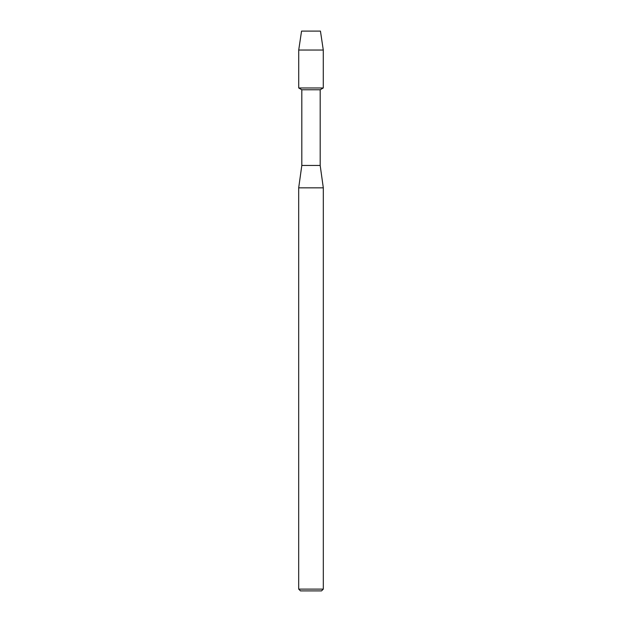 <?xml version="1.0" encoding="UTF-8"?>
<svg xmlns="http://www.w3.org/2000/svg" width="622" height="622" viewBox="0 0 622 622"><rect width="100%" height="100%" fill="white"/><g stroke="black" fill="none" stroke-linecap="round" stroke-linejoin="round"><path stroke-width="0.93" d="M320.447 31.1L301.553 31.1L320.447 31.1L323.284 50.04L323.284 87.974L311 87.974L323.284 87.974L320.182 89.77L320.182 165.452L323.316 187.844L323.316 589.112L298.684 589.112L300.473 590.9L321.527 590.9L323.316 589.112M320.182 165.452L301.818 165.452L301.818 89.77L320.182 89.77M301.818 165.452L298.684 187.844L323.316 187.844M301.553 31.1L298.715 50.04L298.715 87.974L311 87.974L298.715 87.974L301.818 89.77M298.715 50.04L323.284 50.04M298.684 187.844L298.684 589.112"/></g></svg>
